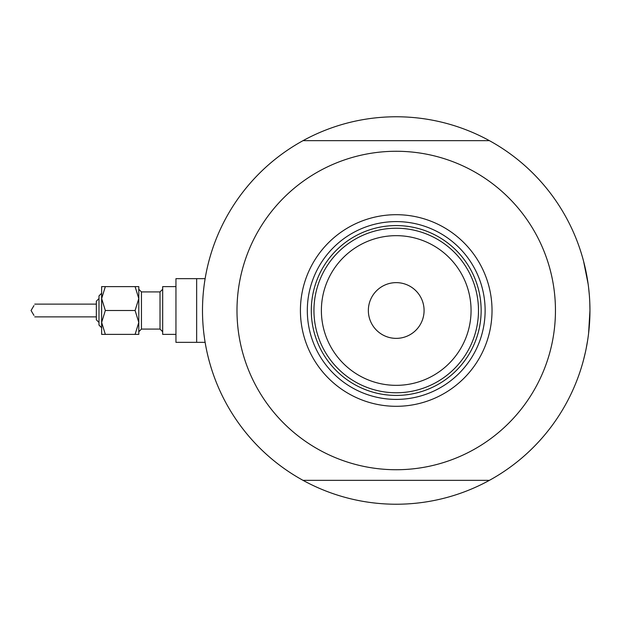 <?xml version="1.0" encoding="UTF-8"?>
<svg xmlns="http://www.w3.org/2000/svg" width="621" height="621" viewBox="0 0 621 621"><rect width="100%" height="100%" fill="white"/><g stroke="black" fill="none" stroke-linecap="round" stroke-linejoin="round"><path stroke-width="0.93" d="M175.953 278.65L196.647 278.65L175.953 278.65L175.953 342.35L196.647 342.35L196.647 278.65L205.124 278.65L196.647 278.65L196.647 342.35L205.124 342.35L205.24 343.033L204.93 341.146M205.124 278.674L204.464 282.928M203.37 292.064L203.913 287.057M588.584 333.461L589.95 310.5A193.729 193.729 0 0 1 303.032 480.343A193.729 193.729 0 0 0 319.303 488.308M205.349 343.677L205.24 343.033L205.349 343.677M204.464 338.08L203.913 333.958M583.577 359.769L585.487 351.843M586.038 349.243L587.645 340.316M319.303 132.692A193.729 193.729 0 0 0 303.032 140.656A193.729 193.729 0 0 1 589.95 310.5L589.787 302.598M589.321 294.859L588.584 287.515M588.126 284.007L583.577 261.231M300.417 310.5A95.805 95.805 0 0 1 396.221 214.695A95.805 95.805 0 0 1 492.026 310.5A95.805 95.805 0 0 1 396.221 406.305A95.805 95.805 0 0 1 300.417 310.5M485.125 310.5A88.904 88.904 0 0 0 396.221 221.596A88.904 88.904 0 0 0 307.317 310.5A88.904 88.904 0 0 0 396.221 399.404A88.904 88.904 0 0 0 485.125 310.5M236.989 310.5A159.232 159.232 0 0 0 396.221 469.732A159.232 159.232 0 0 0 555.453 310.5A159.232 159.232 0 0 0 396.221 151.268A159.232 159.232 0 0 0 236.989 310.5M489.41 140.656L303.032 140.656A193.729 193.729 0 0 0 303.032 480.343L489.41 480.343M321.383 310.5A74.838 74.838 0 0 0 396.221 385.338A74.838 74.838 0 0 0 471.06 310.5A74.838 74.838 0 0 0 396.221 235.662A74.838 74.838 0 0 0 321.383 310.5M478.488 310.5A82.267 82.267 0 0 1 396.221 392.767A82.267 82.267 0 0 1 313.947 310.5A82.267 82.267 0 0 1 396.221 228.233A82.267 82.267 0 0 1 478.488 310.5M424.081 310.5A27.867 27.867 0 0 0 396.221 282.633A27.867 27.867 0 0 0 368.354 310.5A27.867 27.867 0 0 0 396.221 338.367A27.867 27.867 0 0 0 424.081 310.5M481.143 310.5A84.922 84.922 0 0 1 396.221 395.422A84.922 84.922 0 0 1 311.3 310.5A84.922 84.922 0 0 1 396.221 225.578A84.922 84.922 0 0 1 481.143 310.5M98.987 325.094L101.642 327.748L98.987 325.094L98.987 295.906L101.642 293.252L101.642 286.615L101.642 298.561L105.337 286.615L101.642 286.615M96.333 319.792L98.987 322.439L96.333 319.792L96.333 301.208L98.987 298.561L96.333 301.208M33.953 305.617L31.05 310.5L33.953 315.383M138.793 322.439L138.793 286.615L135.099 286.615L138.793 298.561L135.099 310.5L138.793 322.439L138.793 334.385L135.099 334.385L138.793 322.439M175.953 334.385L162.679 334.385L162.679 286.615L175.953 286.615L162.679 286.615M101.642 310.5L101.642 298.561L101.642 322.439L105.337 310.5L101.642 298.561M105.337 334.385L101.642 334.385L101.642 322.439L105.337 334.385L135.099 334.385M105.337 286.615L135.099 286.615M105.337 310.5L135.099 310.5M138.793 289.27L141.448 291.924L160.024 291.924L141.448 291.924L141.448 329.076L160.024 329.076L160.024 291.924L162.679 289.27M34.745 304.127L96.333 304.127L34.745 304.127M34.745 316.873L96.333 316.873M101.642 293.252L98.987 295.906M160.024 329.076L162.679 331.73M141.448 329.076L138.793 331.73"/></g></svg>
